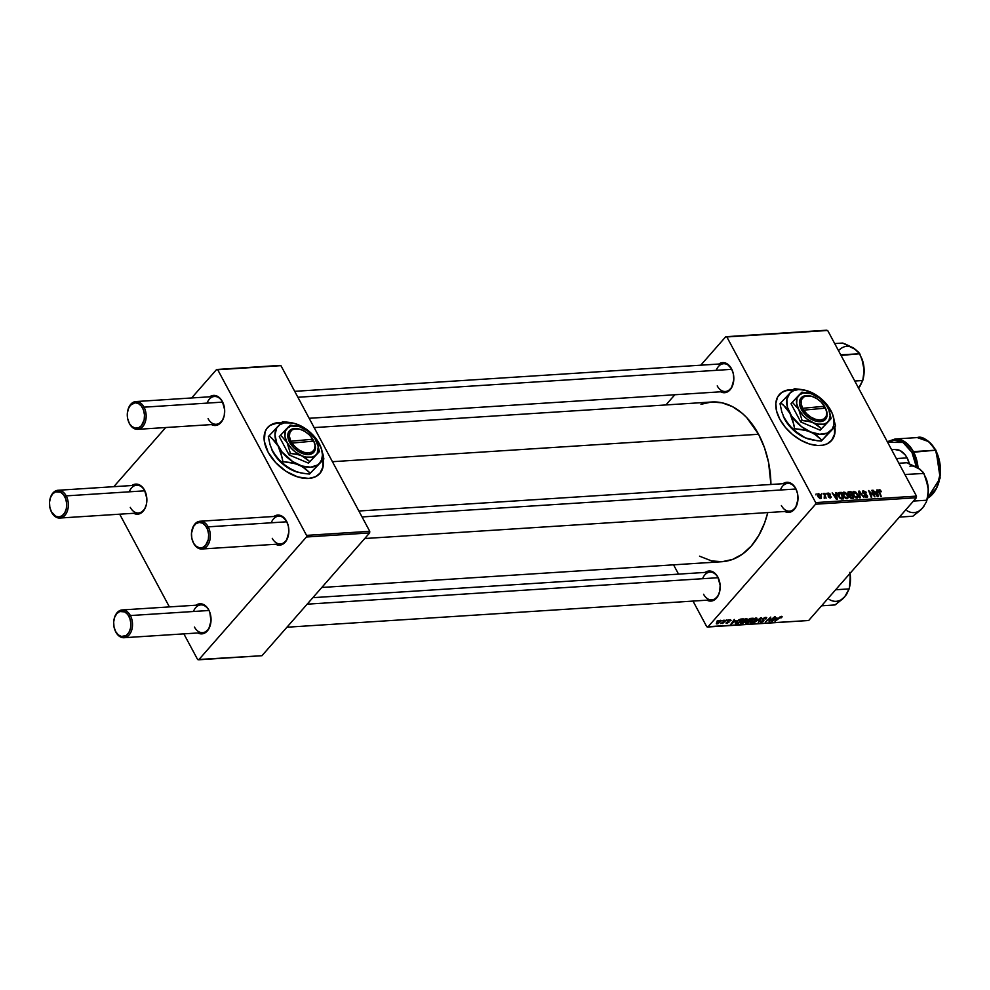 <?xml version="1.0" encoding="UTF-8"?>
<svg xmlns="http://www.w3.org/2000/svg" width="990" height="990" viewBox="0 0 990 990"><rect width="100%" height="100%" fill="white"/><g stroke="black" fill="none" stroke-linecap="round" stroke-linejoin="round"><path stroke-width="1.49" d="M294.872 423.547L282.62 421.629L278.079 426.183A27.831 17.016 -138.7 0 1 294.092 423.324A27.831 17.016 -138.7 0 1 298.584 424.858L298.584 424.858A27.831 17.016 -138.7 0 1 319.201 443.545A27.831 17.016 -138.7 0 1 320.649 446.614A27.831 17.016 -138.7 0 1 319.325 463.543L309.573 474.024L310.278 473.208L309.573 474.024L305.403 473.678L297.384 472.131L287.199 467.107L282.15 462.441L282.868 461.637L295.045 463.53L302.21 466.55L310.278 473.208L319.325 463.543L321.663 459.719L322.443 454.88L321.601 449.361L317.468 440.637L313.063 435.093L307.68 430.217L298.584 424.858L292.434 422.94L284.155 422.891L279.786 424.735L276.717 427.94L274.96 434.833L276.804 443.26L281.989 451.923L292.669 461.588L301.913 466.005L310.674 467.193L317.604 464.991L323.148 459.657L323.049 466.958L320.426 472.812L315.501 476.759L308.707 478.43A34.786 21.273 -138.7 0 1 273.129 459.682A34.786 21.273 -138.7 0 1 267.585 427.581A34.786 21.273 -138.7 0 1 278.772 422.594L278.524 422.879A34.786 21.273 41.3 0 0 267.461 427.717M778.511 395.555L781.568 392.683L785.515 390.79L793.04 389.911A34.786 21.273 41.3 0 0 779.167 394.775M806.578 390.604L794.327 388.686L789.785 393.24A27.831 17.016 -138.7 0 1 805.798 390.382A27.831 17.016 -138.7 0 1 810.29 391.916L810.29 391.916A27.831 17.016 -138.7 0 1 830.907 410.603A27.831 17.016 -138.7 0 1 832.355 413.671A27.831 17.016 -138.7 0 1 831.031 430.601L821.279 441.082L821.985 440.265L821.279 441.082L817.109 440.736L805.316 437.852L796.22 431.912L793.856 429.499L794.574 428.695L806.751 430.588L813.916 433.595L821.985 440.265L832.392 428.831L833.964 424.463L833.927 419.24L832.293 413.523L827.108 404.861L822.17 399.601L813.384 393.389L804.14 389.998L798.423 389.577L793.535 390.691L789.785 393.24L786.852 399.366L787.495 407.41L791.641 416.147L801.43 426.566L810.525 431.925L819.596 434.239L827.281 433.15L834.867 426.863A34.786 21.273 -138.7 0 1 831.6 440.513A34.786 21.273 -138.7 0 1 805.984 442.74A34.786 21.273 -138.7 0 1 779.811 419.228A34.786 21.273 -138.7 0 1 779.291 394.626A34.786 21.273 -138.7 0 1 793.312 389.639L788.028 389.949L781.803 392.411L777.608 397.039L775.813 403.437L776.568 411.048L779.811 419.228L785.268 427.259L792.446 434.462L800.762 440.204L809.461 444.003L817.827 445.525L822.851 445.191L827.207 443.817L832.132 439.869L834.756 434.004L834.855 426.739M718.839 364.023A15.073 10.172 86.3 0 1 731.499 368.701L731.746 369.332A13.922 9.393 -93.7 0 0 716.228 370.334M783.003 483.702A15.073 10.172 86.3 0 1 795.675 488.367L795.923 489.011A13.922 9.393 -93.7 0 0 780.392 490.013M312.852 597.675L709.954 572.109A13.922 9.393 86.3 0 1 718.109 577.715L716.438 574.893L712.924 571.874L708.964 571.007L705.165 572.43A15.073 10.172 86.3 0 1 717.861 577.083L718.109 577.715A13.922 9.393 -93.7 0 0 702.591 578.717M294.698 391.335L723.591 363.726A13.922 9.393 86.3 0 1 731.746 369.332A13.922 9.393 86.3 0 1 732.6 371.2A13.922 9.393 -93.7 0 0 731.746 369.332L733.392 374.01L733.788 379.875L731.536 387.783L726.623 392.275L720.621 391.805A15.073 10.172 86.3 0 0 733.305 383.167A15.073 10.172 86.3 0 0 732.513 370.965A15.073 10.172 86.3 0 0 731.499 368.701L726.573 363.491L722.613 362.625L718.814 364.048M358.875 511.013L787.768 483.392A13.922 9.393 86.3 0 1 795.923 489.011A13.922 9.393 86.3 0 1 796.777 490.867A13.922 9.393 -93.7 0 0 795.923 489.011L797.556 493.688L797.952 499.554L795.7 507.462L790.787 511.954L784.798 511.483A15.073 10.172 86.3 0 0 797.47 502.846A15.073 10.172 86.3 0 0 796.69 490.632A15.073 10.172 86.3 0 0 795.675 488.367L792.594 484.432L788.783 482.439L782.979 483.726M700.982 404.316L711.377 402.027L721.995 402.794L732.402 406.605L742.215 413.313L746.769 417.669L758.563 434.264L764.478 447.703L768.562 462.454L770.925 484.481A80.017 53.98 -93.7 0 0 758.563 434.264L332.43 461.699L758.563 434.264A80.017 53.98 -93.7 0 0 711.674 402.002L314.139 427.593M321.8 587.466L721.957 561.714A80.017 53.98 -93.7 0 0 767.782 512.572L764.602 522.968L758.724 535.553L751.249 546.072L742.438 554.115L732.649 559.399L722.242 561.689L711.637 560.922L699.534 556.182M196.057 605.187A15.073 10.172 86.3 0 1 208.717 609.865L208.964 610.496A13.922 9.393 -93.7 0 0 193.446 611.498M273.871 516.483A15.073 10.172 86.3 0 1 286.531 521.148L286.778 521.792A13.922 9.393 -93.7 0 0 271.26 522.782M135.865 401.556A13.922 9.393 86.3 0 1 144.02 407.175A13.922 9.393 86.3 0 1 145.443 421.431A13.922 9.393 86.3 0 1 137.647 429.338A13.922 9.393 86.3 0 1 129.492 423.72A13.922 9.393 86.3 0 1 128.465 421.394A13.922 9.393 -93.7 0 0 128.552 421.629A13.922 9.393 -93.7 0 0 129.492 423.72L129.244 423.089A12.759 8.601 86.3 0 1 128.391 421.171A12.759 8.601 86.3 0 1 127.722 410.838A12.759 8.601 86.3 0 1 134.331 402.868A12.759 8.601 86.3 0 1 142.56 407.917L144.02 407.175A13.922 9.393 -93.7 0 0 135.036 401.668A13.922 9.393 -93.7 0 0 127.834 410.367A13.922 9.393 -93.7 0 0 127.772 410.603A13.922 9.393 86.3 0 1 135.865 401.556L214.459 396.495A13.922 9.393 86.3 0 1 222.614 402.113L220.943 399.292L217.429 396.26L213.469 395.406L209.67 396.829A15.073 10.172 86.3 0 1 222.354 401.47L222.614 402.113A13.922 9.393 -93.7 0 0 207.083 403.103M58.051 490.273A13.922 9.393 86.3 0 1 66.206 495.879A13.922 9.393 86.3 0 1 67.642 510.135A13.922 9.393 86.3 0 1 59.833 518.042A13.922 9.393 86.3 0 1 51.678 512.436A13.922 9.393 86.3 0 1 50.651 510.11A13.922 9.393 -93.7 0 0 50.738 510.345A13.922 9.393 -93.7 0 0 51.678 512.436L51.431 511.793A12.759 8.601 86.3 0 1 50.577 509.887A12.759 8.601 86.3 0 1 49.908 499.554A12.759 8.601 86.3 0 1 56.517 491.572A12.759 8.601 86.3 0 1 64.746 496.621L66.206 495.879A13.922 9.393 -93.7 0 0 57.222 490.372A13.922 9.393 -93.7 0 0 50.02 499.071A13.922 9.393 -93.7 0 0 49.958 499.307A13.922 9.393 86.3 0 1 58.051 490.273L136.645 485.211A13.922 9.393 86.3 0 1 144.8 490.817L143.129 487.996L139.615 484.976L135.655 484.11L131.856 485.533A15.073 10.172 86.3 0 1 144.552 490.186L144.8 490.817A13.922 9.393 -93.7 0 0 129.269 491.82M200.029 521.235A13.922 9.393 86.3 0 1 208.185 526.841L286.778 521.792L208.185 526.841L206.724 527.596A12.759 8.601 86.3 0 1 205.561 545.416A12.759 8.601 86.3 0 1 193.421 542.768L193.669 543.399A13.922 9.393 -93.7 0 0 206.91 546.294A13.922 9.393 -93.7 0 0 208.185 526.841A13.922 9.393 -93.7 0 0 199.213 521.346A13.922 9.393 -93.7 0 0 191.998 530.034A13.922 9.393 -93.7 0 0 191.949 530.281A13.922 9.393 86.3 0 1 200.029 521.235L278.623 516.174A13.922 9.393 86.3 0 1 286.778 521.792A13.922 9.393 86.3 0 1 287.632 523.648A13.922 9.393 -93.7 0 0 286.778 521.792L288.412 526.457L288.808 532.335L286.555 540.231L281.643 544.723L275.653 544.253A15.073 10.172 86.3 0 0 288.338 535.627A15.073 10.172 86.3 0 0 287.546 523.413A15.073 10.172 86.3 0 0 286.531 521.148L281.606 515.939L277.646 515.072L273.834 516.508M122.216 609.939A13.922 9.393 86.3 0 1 130.371 615.557L208.964 610.496L130.371 615.557L128.91 616.3A12.759 8.601 86.3 0 1 127.747 634.12A12.759 8.601 86.3 0 1 115.607 631.471L115.855 632.103A13.922 9.393 -93.7 0 0 129.096 634.998A13.922 9.393 -93.7 0 0 130.371 615.557A13.922 9.393 -93.7 0 0 121.399 610.05A13.922 9.393 -93.7 0 0 114.184 618.75A13.922 9.393 -93.7 0 0 114.135 618.985A13.922 9.393 86.3 0 1 122.216 609.939L200.809 604.89A13.922 9.393 86.3 0 1 208.964 610.496A13.922 9.393 86.3 0 1 209.818 612.365L210.994 621.039L208.742 628.947L203.829 633.439L197.839 632.969A15.073 10.172 86.3 0 0 210.524 624.331A15.073 10.172 86.3 0 0 209.731 612.117A15.073 10.172 86.3 0 0 208.717 609.865L209.831 612.389A13.922 9.393 -93.7 0 0 208.964 610.496L207.294 607.674L203.792 604.655L199.832 603.789L196.02 605.212M826.563 330.214L725.757 336.711L700.771 365.186L725.757 336.711L726.858 336.946L815.686 502.598L916.48 496.114L827.665 330.462L725.757 336.711L826.563 330.214M674.846 394.75L665.899 404.947L674.846 394.75M843.963 492.03L843.381 495.978L842.886 492.674L845.51 492.476L848.158 496.238L847.477 498.651L845.423 498.279L843.381 495.978L847.007 498.75L848.257 497.648L847.527 494.715L843.963 492.03L842.688 493.478L843.963 492.03L843.047 492.451M836.055 494.456L835.845 492.636L836.513 492.587L837.231 499.282L836.463 499.331L832.157 492.871L833.939 494.592L836.055 494.456L833.939 494.592L832.157 492.871L836.463 499.331L837.231 499.282L836.513 492.587L835.325 495.297L836.055 494.456M879.269 489.753L878.786 491.671L881.236 496.448L879.479 491.795L879.033 492.315L879.64 490.52L881.533 491.708L879.269 489.753L878.526 490.607L879.974 489.852L881.533 491.708L879.256 490.793L881.236 496.448L880.605 496.497L878.699 489.988M866.646 497.475L867.389 495.644L866.931 496.163L867.389 495.644L865.916 494.27L865.446 494.802L865.916 494.27L864.431 494.394L864.926 493.837L862.859 493.144L863.874 491.535L866.535 492.859L863.503 490.768L862.649 492.797L862.859 490.929L865.99 492.005L865.953 492.971L864.208 491.535L863.132 492.463L867.648 496.349L866.287 497.475L864.109 496.077L864.394 495.458L866.349 496.708L866.795 495.718L862.649 492.797L866.795 495.718L866.25 496.72L863.886 495.705L867.475 497.153M859.58 497.846L858.689 491.164L859.493 491.114L863.899 497.574L859.493 492.079L860.248 497.809L859.58 497.846L860.248 497.809L859.493 492.079L863.899 497.574L859.493 491.114L858.689 491.164L859.58 497.846M853.9 491.387L853.157 495.012L852.972 491.832L855.707 492.005L858.095 495.606L857.427 498.007L855.36 497.636L853.33 495.334L856.944 498.106L858.194 497.005L857.464 494.072L853.9 491.387L852.625 492.834L853.9 491.387L852.984 491.807M815.896 494.889L816.156 493.899L815.896 494.889M849.457 495.223L849.482 496.856L851.091 498.279L853.516 498.242L851.029 491.659L850.299 492.488L851.029 491.659L848.64 491.807L847.824 493.565L848.034 492.018L851.029 491.659L853.516 498.242L850.608 498.081L847.997 493.948L849.346 495.322M876.979 491.82L876.769 490L877.437 489.963L878.155 496.646L877.4 496.695L873.081 490.236L874.863 491.956L876.979 491.82L874.863 491.956L873.081 490.236L877.4 496.695L878.155 496.646L877.437 489.963L876.249 492.661L876.979 491.82M873.329 494.332L871.831 490.322L872.462 490.273L874.937 496.856L869.604 491.486L871.732 497.067L871.101 497.104L868.626 490.52L873.96 495.891L873.329 494.332L873.96 495.891L868.626 490.52L871.101 497.104L871.732 497.067L869.604 491.486L874.937 496.856L872.462 490.273L871.831 490.322L873.329 494.332M828.147 493.045L827.244 494.072L828.147 493.045L829.719 493.589L830.536 494.641L828.692 493.651L827.937 494.257L831.192 497.364L830.276 497.982L828.642 497.203L828.803 496.497L829.954 497.376L830.486 496.819L827.553 494.74L827.888 493.082L827.417 494.505L830.424 496.683L830.127 497.376L828.222 496.621L830.412 497.97L830.994 496.547L828.011 494.418L828.432 493.639L830.486 494.555L828.147 493.045L827.417 494.505L827.999 493.8M838.443 492.624L838.567 496.436L841.277 498.935L843.567 498.873L841.092 492.302L837.961 493.168L841.092 492.302L843.567 498.873L839.668 497.97L837.986 495.012L838.159 492.859M820.586 498.601L820.933 495.458L820.524 495.928L820.933 495.458L818.445 493.664L818.074 496.72L818.124 493.738L820.203 494.456L821.514 496.992L820.809 498.576L818.52 497.425L821.304 498.304M821.638 494.517L821.91 493.527L821.638 494.517M824.385 495.334L823.68 493.416L824.311 493.379L826.118 498.168L825.115 497.215L824.175 498.193L824.385 495.334L824.175 498.193L825.115 497.215L826.118 498.168L824.311 493.379L823.68 493.416L824.385 495.334M825.833 494.245L826.106 493.268L825.833 494.245M815.574 504.219L707.875 627.004L808.669 620.507L916.381 497.735L815.574 504.219L815.686 502.598L726.858 336.946L827.665 330.462L916.48 496.114L916.381 497.735L916.48 496.114L815.686 502.598L815.574 504.219L707.875 627.004L706.773 626.757L808.669 620.507L916.381 497.735L815.574 504.219M741.126 621.596L744.443 619.121L747.104 618.936L746.151 620.866L743.094 623.094L740.866 623.589L740.557 622.339L741.126 621.596L741.3 623.613L743.713 622.76L746.41 620.569L746.188 618.614L741.126 621.596M736.077 620.569L730.868 624.22L734.283 619.443L733.949 620.705L736.077 620.569L733.949 620.705L734.283 619.443L730.868 624.22L736.077 620.569M781.506 616.349L782.162 616.745L781.345 617.772L780.665 617.884L781.197 616.931L780.182 617.191L775.009 621.374L780.071 616.844L775.009 621.374L780.962 616.918L780.665 617.884L781.345 617.772L781.271 616.374L781.791 617.327M763.736 620.953L762.622 618.886L764.948 617.488L766.656 617.513L766.149 618.874L765.468 618.973L765.74 617.983L763.921 618.304L763.067 619.134L764.07 620.136L763.476 621.213L761.273 622.302L759.998 621.831L760.518 620.953L761.248 621.782L763.092 621.027L762.176 619.802L762.609 618.899L763.736 620.953L763.265 618.812L765.196 617.933L766.149 618.874L765.728 617.364L762.609 618.899L763.092 621.027L761.459 621.782L760.419 621.052L760.939 622.339L763.736 620.953L763.958 619.95M753.972 622.735L761.619 617.686L758.291 622.45L760.518 618.404L753.972 622.735L760.518 618.404L758.291 622.45L761.619 617.686L760.815 617.735L753.972 622.735M751.063 620.953L754.38 618.49L757.041 618.292L755.816 620.507L753.031 622.45L750.816 622.957L750.494 621.708L751.063 620.953L751.237 622.97L753.662 622.128L756.348 619.938L756.125 617.983L751.063 620.953M716.921 621.213L718.282 620.47L716.921 621.213M747.722 620L749.975 618.54L753.155 618.23L747.908 623.118L745.359 622.809L747.722 620L745.619 623.193L747.908 623.118L753.155 618.23L750.766 618.379L747.722 620L747.611 620.928M777.002 617.933L771.792 621.584L775.207 616.807L774.873 618.069L777.002 617.933L774.873 618.069L775.207 616.807L771.792 621.584L777.002 617.933M770.74 619.876L774.588 616.844L769.329 621.745L770.567 617.797L765.505 621.992L770.752 617.092L769.539 621.039L770.74 619.876L769.539 621.039L770.752 617.092L765.505 621.992L770.567 617.797L769.329 621.745L774.588 616.844L770.74 619.876M730.373 619.641L731.078 620.384L728.788 620.544L728.69 622.524L726.041 623.094L726.338 622.326L728.256 622.388L727.786 621.089L729.135 619.95L730.373 619.641L728.009 620.755L728.306 622.326L726.338 622.326L726.821 623.304L728.999 622.215L728.665 620.668L729.952 620.074L730.818 620.73L730.236 619.653L730.818 620.73M740.384 619.158L743.218 618.874L737.971 623.762L735.533 623.75L736.003 622.166L738.54 620.012L740.384 619.158L736.127 622.017L735.768 623.849L737.971 623.762L743.218 618.874L740.384 619.158M716.822 622.562L719.619 620.532L721.413 620.619L718.072 623.663L716.463 623.849L716.711 622.685L716.995 623.935L720.918 621.572L720.671 620.26L716.822 622.562M722.663 620.841L724.037 620.099L722.663 620.841M724.259 621.411L726.437 619.95L722.626 623.514L722.787 622.809L720.782 623.564L724.259 621.411L720.782 623.564L722.787 622.809L722.626 623.514L726.437 619.95L724.259 621.411M726.858 620.569L728.232 619.839L726.858 620.569M673.559 564.82L678.546 574.126L673.559 564.82M693 601.091L706.773 626.757L693 601.091M279.836 365.421L216.612 369.493L191.627 397.968L216.612 369.493L217.713 369.728L306.541 535.38L369.753 531.308L280.937 365.657L216.612 369.493L279.836 365.421M165.701 427.532L113.813 486.672L165.701 427.532M266.805 428.497L269.862 425.626L273.809 423.732L281.333 422.854A34.786 21.273 41.3 0 0 278.524 422.879L281.606 422.582A34.786 21.273 -138.7 0 0 278.772 422.594L270.097 425.354L267.053 428.225L265.035 431.937L264.33 441.354L268.104 452.17L275.789 462.726L286.197 471.426L297.755 476.945L308.707 478.43A34.786 21.273 -138.7 0 0 319.894 473.455A34.786 21.273 -138.7 0 0 323.161 459.805L323.866 459.001L323.124 454.905L320.686 446.7M261.942 655.714L369.654 532.929L306.43 537.001L198.73 659.785L261.942 655.714L369.654 532.929L369.753 531.308L280.937 365.657L217.713 369.728L306.541 535.38L369.753 531.308L369.654 532.929L306.43 537.001L306.541 535.38L306.43 537.001L198.73 659.785L197.629 659.538L261.942 655.714M119.691 514.194L169.401 606.907L119.691 514.194M183.855 633.86L197.629 659.538L183.855 633.86M144.552 490.186L146.829 498.416L146.446 504.232L144.577 509.268L139.664 513.761L133.675 513.29A15.073 10.172 86.3 0 0 146.347 504.653A15.073 10.172 86.3 0 0 145.567 492.451A15.073 10.172 86.3 0 0 144.552 490.186M222.354 401.47L224.643 409.712L224.26 415.515L222.391 420.552L217.478 425.057L211.489 424.586A15.073 10.172 86.3 0 0 224.161 415.949A15.073 10.172 86.3 0 0 223.381 403.734A15.073 10.172 86.3 0 0 222.354 401.47M210.573 624.096A13.922 9.393 86.3 0 1 202.603 632.659A13.922 9.393 86.3 0 1 194.448 627.054A13.922 9.393 -93.7 0 0 203.334 632.573A13.922 9.393 -93.7 0 0 210.573 624.096M222.614 402.113A13.922 9.393 86.3 0 1 223.468 403.97A13.922 9.393 -93.7 0 0 222.614 402.113L144.02 407.175L222.614 402.113M224.223 415.701A13.922 9.393 86.3 0 1 216.241 424.277A13.922 9.393 86.3 0 1 208.086 418.659A13.922 9.393 -93.7 0 0 216.983 424.178A13.922 9.393 -93.7 0 0 224.223 415.701M144.8 490.817A13.922 9.393 86.3 0 1 145.654 492.686A13.922 9.393 -93.7 0 0 144.8 490.817L66.206 495.879L144.8 490.817M146.409 504.417A13.922 9.393 86.3 0 1 138.427 512.981A13.922 9.393 86.3 0 1 130.272 507.375A13.922 9.393 -93.7 0 0 139.169 512.894A13.922 9.393 -93.7 0 0 146.409 504.417M288.387 535.38A13.922 9.393 86.3 0 1 280.418 543.956A13.922 9.393 86.3 0 1 272.262 538.337A13.922 9.393 -93.7 0 0 281.148 543.857A13.922 9.393 -93.7 0 0 288.387 535.38M717.861 577.083L720.138 585.313L719.755 591.129L717.886 596.166L712.973 600.658L706.984 600.188A15.073 10.172 86.3 0 0 719.668 591.562A15.073 10.172 86.3 0 0 718.876 579.348A15.073 10.172 86.3 0 0 717.861 577.083M797.532 502.598A13.922 9.393 86.3 0 1 789.55 511.174A13.922 9.393 86.3 0 1 781.395 505.568A13.922 9.393 -93.7 0 0 790.292 511.075A13.922 9.393 -93.7 0 0 797.532 502.598M718.109 577.715A13.922 9.393 86.3 0 1 718.963 579.583A13.922 9.393 -93.7 0 0 718.109 577.715L307.16 604.172L718.109 577.715M719.718 591.315A13.922 9.393 86.3 0 1 711.736 599.878A13.922 9.393 86.3 0 1 703.581 594.272A13.922 9.393 -93.7 0 0 712.478 599.792A13.922 9.393 -93.7 0 0 719.718 591.315M733.355 382.932A13.922 9.393 86.3 0 1 725.385 391.496A13.922 9.393 86.3 0 1 717.23 385.89A13.922 9.393 -93.7 0 0 726.128 391.409A13.922 9.393 -93.7 0 0 733.355 382.932M745.792 622.116L746.386 623.217L745.792 622.116M745.755 622.153L745.619 623.193M746.831 622.661L749.529 621.064L747.896 622.586L746.2 621.72L749.257 620.557L746.683 621.807L746.831 622.661L746.398 622.091M748.824 620.582L751.917 618.837L750.148 620.495L748.824 620.582L748.131 619.591L751.633 618.329L748.626 619.691L748.093 620.408L748.824 620.582L748.329 619.975M757.028 618.28L756.125 617.983M750.531 621.646L751.237 622.97L750.531 621.646M750.321 622.661L751.237 622.97M751.757 622.401L755.754 619.95L751.757 622.401L751.422 620.569L755.358 618.119L756.236 618.775L755.593 618.552L755.754 619.95L755.816 618.02M766.743 617.624L765.728 617.364M765.196 617.933L765.938 618.28M765.79 618.008L765.468 617.389M760.32 621.188L760.939 622.339L760.32 621.188M760.419 621.052L760.939 622.339M761.459 621.782L761.075 620.978M762.436 619.109L763.092 621.027M762.226 619.468L762.609 620.173L762.226 619.468M762.609 618.899L762.609 620.173M776.172 618.527L772.72 621.027L774.23 618.181L776.172 618.527L774.477 618.639L772.72 621.027L776.172 618.527M768.982 621.089L769.329 621.745L768.982 621.089M769.874 619.109L770.22 619.752L769.874 619.109M729.952 620.074L730.076 620.903M728.999 622.215L728.529 620.965M726.313 622.351L726.821 623.304L726.313 622.351M726.338 622.326L726.821 623.304M727.229 622.859L727.019 622.215M727.761 621.361L728.491 622.054M728.393 621.856L727.885 620.916M735.236 621.163L731.796 623.663L733.305 620.817L735.236 621.163L733.541 621.262L731.796 623.663L735.236 621.163M735.743 622.5L736.486 623.861L735.743 622.5M735.397 623.143L735.768 623.849L735.397 623.143M736.337 623.255L737.958 623.23L741.968 619.48L737.958 623.23L736.213 623.18L736.51 621.609L741.696 618.973L737.909 620.903L736.176 623.131L735.805 622.425M747.091 618.911L746.188 618.614M740.594 622.289L741.3 623.613L740.594 622.289M740.384 623.304L741.3 623.613M745.643 619.183L741.485 621.2L741.819 623.044L741.696 621.609L745.643 619.183L745.804 620.594L743.552 622.425L741.819 623.044L740.768 622.042M720.918 621.572L720.671 620.26M716.488 622.995L716.995 623.935L716.488 622.995M716.315 623.712L716.995 623.935M720.25 621.658L717.404 623.49L717.243 622.128L720.101 620.371L720.25 621.658L720.671 620.916L718.208 623.242L717.404 623.49L717.453 622.524L717.404 623.49M848.64 491.807L847.898 492.141M849.94 495.854L850.645 497.413L852.588 497.512L851.821 495.458L852.588 497.512L851.858 498.341L852.588 497.512L850.955 498.23L851.524 497.574L849.705 497.228L849.94 495.854L849.333 496.547L850.806 495.52M848.628 493.923L851.536 494.691L850.695 492.463L851.536 494.691L849.173 495.953L850.212 494.777L848.257 494.357L848.937 492.612L850.695 492.463L848.739 492.698L848.628 493.923L848.937 492.612M857.278 498.057L858.194 497.005L857.278 498.057M856.944 498.106L858.194 497.005M857.439 496.535L856.833 494.084L857.439 496.535L856.016 497.958L856.56 497.339L853.603 495.804L854.271 492.154L856.833 494.084L853.85 492.278L853.986 495.371L855.818 497.203L857.439 496.535L856.56 497.339M852.675 493.552L854.271 492.154M858.788 491.906L859.493 491.114L858.788 491.906M858.899 492.748L859.493 492.079L858.899 492.748M859.085 494.121L859.691 493.428L859.085 494.121M863.503 490.768L862.377 492.042L863.503 490.768L862.599 491.139M863.243 492.698L863.874 491.535M865.705 497.339L866.25 496.72L865.705 497.339M866.795 495.718L866.25 496.72M879.479 491.795L879.64 490.52M876.843 490.644L877.437 489.963L876.843 490.644M877.053 492.612L877.152 496.337L874.999 493.119L877.053 492.612L875.358 492.723L877.474 495.953L877.053 492.612M828.011 494.418L828.432 493.639M830.412 497.97L830.994 496.547M830.424 496.683L830.127 497.376M835.919 493.268L836.513 492.587L835.919 493.268M836.129 495.248L836.228 498.972L834.075 495.755L836.129 495.248L834.434 495.346L836.55 498.589L836.129 495.248M839.322 492.414L837.849 494.097L839.322 492.414M840.758 493.107L842.651 498.143L841.921 498.985L842.651 498.143L841.141 498.898L841.748 498.205L840.485 498.626L840.906 498.143L838.827 496.881L839.953 493.156L840.758 493.107L838.728 493.664L838.963 495.94L840.522 497.97L842.651 498.143L840.758 493.107M837.899 494.579L839.953 493.156M847.329 498.688L848.257 497.648L847.329 498.688M847.007 498.75L848.257 497.648M847.49 497.178L846.883 494.715L847.49 497.178L846.079 498.601L846.623 497.982L843.653 496.448L844.322 492.785L846.883 494.715L843.913 492.909L843.913 495.755L845.881 497.834L847.49 497.178L846.623 497.982M842.738 494.196L844.322 492.785M818.445 493.664L817.752 493.985M820.054 498.552L820.859 497.401L820.351 495.569L819.881 498.49L820.289 498.007L818.309 497.129L818.755 494.257L820.351 495.569L818.755 494.257M817.554 495.384L818.384 494.443L818.693 496.683L820.289 498.007M824.237 498.23L825.115 497.215L824.237 498.23M824.682 498.341L825.115 497.215M755.593 618.552L752.635 620.012L751.113 622.166L750.705 621.398M741.819 623.044L745.594 620.829L745.878 618.651M720.274 620.705L717.453 622.524M834.607 427.012L834.508 434.288L831.476 440.649A34.786 21.273 41.3 0 0 834.62 427.123M322.901 459.954L322.802 467.231L319.77 473.591A34.786 21.273 41.3 0 0 322.913 460.065M130.371 615.557A13.922 9.393 86.3 0 1 131.806 629.813A13.922 9.393 86.3 0 1 124.01 637.721A13.922 9.393 86.3 0 1 115.855 632.103A13.922 9.393 86.3 0 1 114.828 629.788A13.922 9.393 -93.7 0 0 114.914 630.024A13.922 9.393 -93.7 0 0 115.855 632.103L114.011 626.979L113.664 622.017L114.642 617.327L116.77 613.652L119.728 611.523L124.74 611.894L127.71 614.443L129.851 618.441L130.841 623.267L130.519 628.18L128.935 632.449L126.349 635.407L121.436 636.496L118.206 634.813L115.607 631.471A12.759 8.601 86.3 0 1 114.741 629.553A12.759 8.601 86.3 0 1 114.073 619.22A12.759 8.601 86.3 0 1 120.681 611.251A12.759 8.601 86.3 0 1 128.91 616.3L130.371 615.557M795.923 489.011L362.055 516.941L795.923 489.011M208.185 526.841A13.922 9.393 86.3 0 1 209.62 541.109A13.922 9.393 86.3 0 1 201.824 549.005A13.922 9.393 86.3 0 1 193.669 543.399A13.922 9.393 86.3 0 1 192.642 541.072A13.922 9.393 -93.7 0 0 192.728 541.307A13.922 9.393 -93.7 0 0 193.669 543.399L196.02 546.109L199.25 547.779L202.591 547.544L205.561 545.416L208.333 539.476L208.655 534.55L207.665 529.737L205.524 525.74L202.554 523.178L199.2 522.448L195.983 523.661L193.384 526.618L191.478 533.301L191.825 538.275L193.421 542.768A12.759 8.601 86.3 0 1 192.555 540.849A12.759 8.601 86.3 0 1 191.887 530.516A12.759 8.601 86.3 0 1 198.495 522.547A12.759 8.601 86.3 0 1 206.724 527.596L208.185 526.841M51.431 511.793L55.601 516.211L58.955 516.941L62.172 515.728L64.771 512.771L66.355 508.501L66.677 503.588L65.686 498.762L63.546 494.765L60.576 492.216L55.564 491.844L52.594 493.973L50.465 497.661L49.5 502.338L49.834 507.301L51.678 512.436A13.922 9.393 -93.7 0 0 64.932 515.32A13.922 9.393 -93.7 0 0 66.206 495.879L64.746 496.621A12.759 8.601 86.3 0 1 63.57 514.441A12.759 8.601 86.3 0 1 51.431 511.793M297.879 397.262L731.746 369.332L297.879 397.262M129.244 423.089L127.648 418.597L127.314 413.634L128.279 408.944L130.408 405.269L135.036 402.769L138.39 403.499L141.36 406.061L143.5 410.058L144.491 414.884L144.169 419.797L141.384 425.737L138.427 427.866L135.073 428.101L131.856 426.43L129.492 423.72A13.922 9.393 -93.7 0 0 142.746 426.616A13.922 9.393 -93.7 0 0 144.02 407.175L142.56 407.917A12.759 8.601 86.3 0 1 141.384 425.737A12.759 8.601 86.3 0 1 129.244 423.089M849.507 587.293L850.286 575.363A23.339 15.741 -93.7 0 0 850.002 573.396L850.323 582.281L849.135 588.902L835.634 589.768L849.135 588.902L844.755 596.747L835.065 604.939L821.576 605.806L835.065 604.939L842.75 598.839L846.264 594.78M850.002 573.396L850.323 582.281L849.135 588.902L846.413 594.656L843.084 598.406M849.135 588.902L849.68 586.55A23.339 15.741 -93.7 0 0 850.286 575.363L849.816 572.356M829.187 599.408A23.339 15.741 -93.7 0 0 844.755 596.747M919.933 469.322L906.852 462.738L898.87 463.246L906.852 462.738L918.052 467.924A23.339 15.741 -93.7 0 0 909.921 466.154M916.072 466.896L920.069 469.322L923.93 473.455L904.885 474.482L923.93 473.455L928.1 486.647L928.125 493.589L926.343 502.041L922.569 508.043L912.879 516.223L899.39 517.089L912.879 516.223L920.564 510.122L924.078 506.063M913.448 501.064L926.949 500.197L913.448 501.064M927.321 498.589L928.311 489.704L925.91 477.997M920.898 509.689L922.569 508.043A23.339 15.741 -93.7 0 1 907.001 510.704M926.949 500.197L927.494 497.834A23.339 15.741 -93.7 0 0 928.1 486.647A23.339 15.741 -93.7 0 0 926.281 478.937L928.1 486.647L928.125 493.589L926.343 502.041L922.569 508.043M918.052 467.924L922.965 472.106L926.058 478.343M855.768 349.643L842.688 343.06L834.694 343.579L842.688 343.06L845.782 344.26L853.887 348.245L859.765 353.776L863.33 363.479L864.121 370.446L862.773 380.519L859.902 386.397M854.778 381.039L862.773 380.519L854.778 381.039M841.054 355.422L859.765 353.776L840.72 354.804L841.054 355.422M863.144 378.91L864.134 370.025L861.745 358.318M862.773 380.519L863.33 378.168A23.339 15.741 -93.7 0 0 863.923 366.981L863.961 373.886L862.773 380.519L858.404 388.365M861.894 358.665L863.923 366.981A23.339 15.741 -93.7 0 0 862.117 359.259L858.8 352.428L853.887 348.245A23.339 15.741 -93.7 0 0 838.505 350.683M935.612 450.203L940.389 472.836L936.676 487.959L927.395 498.292A31.309 21.124 -93.7 0 0 935.612 450.203L911.938 452.368L916.332 466.909L914.166 457.442L911.938 452.368L913.399 451.626A31.309 21.124 86.3 0 1 918.077 467.936L913.399 451.626L935.612 450.203A31.309 21.124 -93.7 0 0 917.26 437.58L928.818 441.664L935.612 450.203M891.594 449.683L894.873 449.472A20.877 14.083 -93.7 0 1 907.1 457.887L909.352 463.691A20.877 14.083 -93.7 0 0 907.1 457.887L896.358 458.58L907.1 457.887L905.145 454.856L900.281 450.673L894.799 449.485M887.3 441.689L895.059 439.003A31.309 21.124 86.3 0 1 913.399 451.626L906.605 443.099L895.059 439.003L917.26 437.58C922.111 435.749 928.373 440.006 936.033 450.339L940.166 478.046L927.383 498.354M887.659 442.344L894.168 440.228L902.088 441.948L905.776 444.473L911.938 452.368L902.979 442.456L887.659 442.344M938.087 455.895L940.413 467.292L939.659 478.925M299.71 429.19L298.918 428.992A16.236 9.925 41.3 0 0 289.179 441.392L312.778 439.214L309.387 434.944L304.994 431.492L300.218 429.338L295.725 428.757L292.112 429.858L289.909 432.469L289.389 436.231L290.639 440.637A15.073 9.219 -138.7 0 1 299.71 429.19A15.073 9.219 -138.7 0 1 312.778 439.214L313.719 441.082L313.063 439.845L311.875 441.206L312.778 439.214L289.179 441.392L287.83 434.462L289.315 430.935L292.508 428.893L299.475 429.14M298.893 426.455L290.219 425.094L287.001 428.311A19.713 12.053 -138.7 0 1 298.349 426.294A19.713 12.053 -138.7 0 1 301.517 427.383L301.517 427.383A19.713 12.053 -138.7 0 1 316.132 440.612A19.713 12.053 -138.7 0 1 317.147 442.79A19.713 12.053 -138.7 0 1 316.206 454.781A19.713 12.053 -138.7 0 1 301.69 455.722L309.808 461.637L308.496 463.134L289.08 454.93L290.392 453.432L299.017 454.781L304.091 456.91L309.808 461.637L319.436 451.564L308.496 463.134L319.436 451.564L317.171 442.852M296.084 425.787L289.711 425.564L285.33 431.021L284.934 436.355L287.075 442.481L291.431 448.47L295.243 451.923L301.69 455.722A19.713 12.053 -138.7 0 1 287.075 442.481A19.713 12.053 -138.7 0 1 287.001 428.311L280.591 435.167L287.075 442.481L290.392 453.432L296.22 454.113L306.034 457.071L311.912 457.108L314.993 455.808L317.171 453.531L318.273 446.738L314.894 438.558L307.964 431.182L299.327 426.579L291.295 425.985L287.001 428.311L279.279 436.664L280.591 435.167L287.075 442.481L290.392 453.432L289.08 454.93L279.279 436.664L289.08 454.93L308.496 463.134L319.436 451.564L317.283 443.124M319.201 443.545L317.233 440.352L319.201 443.545M290.912 422.594L282.62 421.629L269.033 435.848L274.02 440.265L278.202 446.181A27.831 17.016 -138.7 0 1 278.079 426.183L268.327 436.652L269.033 435.848L271.582 437.889L278.202 446.181L281.123 453.531L282.868 461.637L282.15 462.441L279.601 460.412L272.993 452.108L270.06 444.757L268.327 436.652L270.06 444.757L272.993 452.108A27.831 17.016 41.3 0 0 293.609 470.795A27.831 17.016 41.3 0 0 298.101 472.329A27.831 17.016 41.3 0 0 298.262 472.366M323.148 459.657L323.866 459.001L323.124 454.905L320.834 447.084M319.325 463.543A27.831 17.016 -138.7 0 1 298.819 464.867L305.229 468.542L310.278 473.208L319.325 463.543M282.125 457.541L282.868 461.637L291.11 462.59L298.819 464.867A27.831 17.016 -138.7 0 1 278.202 446.181L282.125 457.541M271.545 449.039A27.831 17.016 41.3 0 0 272.993 452.108L281.729 463.11L293.609 470.795L287.199 467.107L277.175 458.024L271.545 449.027M323.161 459.805L309.573 474.024L301.331 473.059L293.609 470.795L298.151 472.341M312.394 470.931L315.476 467.713M298.101 472.329L297.384 472.131M289.142 441.392L290.144 443.248L289.142 441.392M314.028 441.713L315.402 446.478L314.87 450.561L312.481 453.395L308.583 454.583L303.72 453.952L298.572 451.613L293.832 447.864L290.169 443.248A16.236 9.925 41.3 0 0 308.187 454.596A16.236 9.925 41.3 0 0 314.412 442.579L314.102 441.812A15.073 9.219 -138.7 0 1 308.36 452.975A15.073 9.219 -138.7 0 1 291.629 442.505L295.032 446.775L299.425 450.227L304.202 452.381L308.694 452.962L312.296 451.861L314.511 449.25L315.03 445.488L313.781 441.082L290.169 443.248L313.781 441.082A15.073 9.219 -138.7 0 1 314.102 441.812M291.58 442.53L289.822 442.641L291.58 442.53M811.416 396.248L810.624 396.05A16.236 9.925 41.3 0 0 800.885 408.449L824.484 406.271L821.081 402.002L816.701 398.549L811.924 396.396L807.432 395.814L803.818 396.916L801.603 399.527L801.096 403.289L802.346 407.694A15.073 9.219 -138.7 0 1 811.416 396.248A15.073 9.219 -138.7 0 1 824.484 406.271L825.425 408.14L824.769 406.902L823.581 408.251L824.484 406.271L800.885 408.449L799.499 403.673L801.021 397.992L804.214 395.95L811.181 396.198M810.6 393.513L801.925 392.151L798.707 395.369A19.713 12.053 -138.7 0 1 810.043 393.352A19.713 12.053 -138.7 0 1 813.223 394.441L813.223 394.441A19.713 12.053 -138.7 0 1 827.826 407.67A19.713 12.053 -138.7 0 1 828.853 409.848A19.713 12.053 -138.7 0 1 827.912 421.839A19.713 12.053 -138.7 0 1 813.396 422.779L821.514 428.682L820.203 430.18L800.774 421.988L802.098 420.49L810.723 421.827L815.797 423.968L821.514 428.682L831.142 418.621L820.203 430.18L831.142 418.621L828.877 409.91M807.791 392.832L801.417 392.622L797.037 398.079L796.641 403.413L798.782 409.538L803.138 415.528L806.949 418.98L813.396 422.779A19.713 12.053 -138.7 0 1 798.782 409.538A19.713 12.053 -138.7 0 1 798.707 395.369L792.297 402.225L798.782 409.538L802.098 420.49L807.927 421.171L817.74 424.128L823.618 424.166L826.699 422.866L828.877 420.589L830.127 415.701L828.816 409.749L826.601 405.615L819.671 398.24L811.033 393.636L803.001 393.042L798.707 395.369L790.985 403.722L792.297 402.225L798.782 409.538L802.098 420.49L800.774 421.988L790.985 403.722L800.774 421.988L820.203 430.18L831.142 418.621L828.989 410.182M832.541 414.142L835.572 426.059L832.392 413.758M830.907 410.603L828.939 407.41L830.907 410.603M802.618 389.652L794.327 388.686L780.739 402.905L785.726 407.323L789.896 413.238A27.831 17.016 -138.7 0 1 789.785 393.24L780.033 403.71L780.739 402.905L783.288 404.947L789.896 413.238L792.829 420.589L794.574 428.695L793.856 429.499L791.307 427.47L784.699 419.166L781.766 411.815L780.033 403.71L781.766 411.815L784.699 419.166A27.831 17.016 41.3 0 0 805.316 437.852A27.831 17.016 41.3 0 0 809.808 439.387A27.831 17.016 41.3 0 0 809.969 439.424M831.031 430.601A27.831 17.016 -138.7 0 1 810.525 431.925L816.936 435.6L821.985 440.265L831.031 430.601M793.832 424.586L794.574 428.695L802.803 429.648L810.525 431.925A27.831 17.016 -138.7 0 1 789.896 413.238L793.832 424.586M783.251 416.097A27.831 17.016 41.3 0 0 784.699 419.166L793.435 430.155L805.316 437.852L798.905 434.164L788.882 425.081L783.251 416.085M834.867 426.863L821.279 441.082L813.038 440.117L805.316 437.852L809.857 439.399M809.808 439.387L809.09 439.189M824.113 437.976L827.182 434.771M800.848 408.449L801.851 410.305L800.848 408.449M825.747 408.734L827.108 413.535L826.576 417.619L824.187 420.453L820.289 421.641L815.426 421.01L810.278 418.671L805.538 414.921L801.875 410.305A16.236 9.925 41.3 0 0 819.893 421.653A16.236 9.925 41.3 0 0 826.118 409.637L825.809 408.87A15.073 9.219 -138.7 0 1 820.067 420.032A15.073 9.219 -138.7 0 1 803.336 409.563L806.739 413.832L811.132 417.285L815.896 419.438L820.401 420.02L824.002 418.918L826.217 416.307L826.737 412.545L825.487 408.14L801.875 410.305L825.487 408.14A15.073 9.219 -138.7 0 1 825.809 408.87M803.274 409.588L801.529 409.699L803.274 409.588M765.926 618.119L765.53 617.376M760.852 621.609L760.506 620.965M728.491 621.968L727.91 620.879M717.045 623.366L716.698 622.71M850.002 495.78L849.333 496.535M848.566 492.834L847.861 493.651M857.192 497.054L856.313 498.044M863.231 491.782L862.538 492.562M866.819 496.51L866.002 497.425M879.33 490.644L878.687 491.387M830.424 497.252L829.843 497.933M847.254 497.685L846.376 498.688M124.01 637.721L202.603 632.659M286.927 627.227L711.736 599.878M792.606 510.976L364.741 538.523M280.418 543.956L201.824 549.005M138.427 512.981L59.833 518.042M137.647 429.338L216.241 424.277M309.152 418.287L728.43 391.298"/></g></svg>
